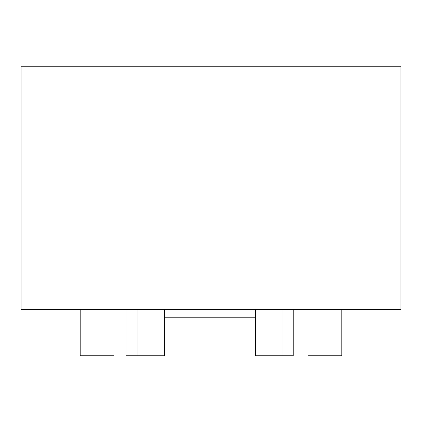 <?xml version="1.0" encoding="UTF-8"?>
<svg xmlns="http://www.w3.org/2000/svg" width="422" height="422" viewBox="0 0 422 422"><rect width="100%" height="100%" fill="white"/><g stroke="black" fill="none" stroke-linecap="round" stroke-linejoin="round"><path stroke-width="0.63" d="M283.02 309.331L283.02 355.751L255.426 355.751L255.426 309.331L255.426 317.771L164.374 317.771L164.374 309.331L164.374 355.751L137.915 355.751L137.915 309.331M283.02 355.751L293.2 355.751L293.2 309.331M125.972 309.331L125.972 355.751L137.915 355.751M400.9 309.331L400.9 66.249L21.1 66.249L21.1 309.331L400.9 309.331M113.94 309.331L113.94 355.751L80.185 355.751L80.185 309.331M341.82 309.331L341.82 355.751L308.065 355.751L308.065 309.331"/></g></svg>
